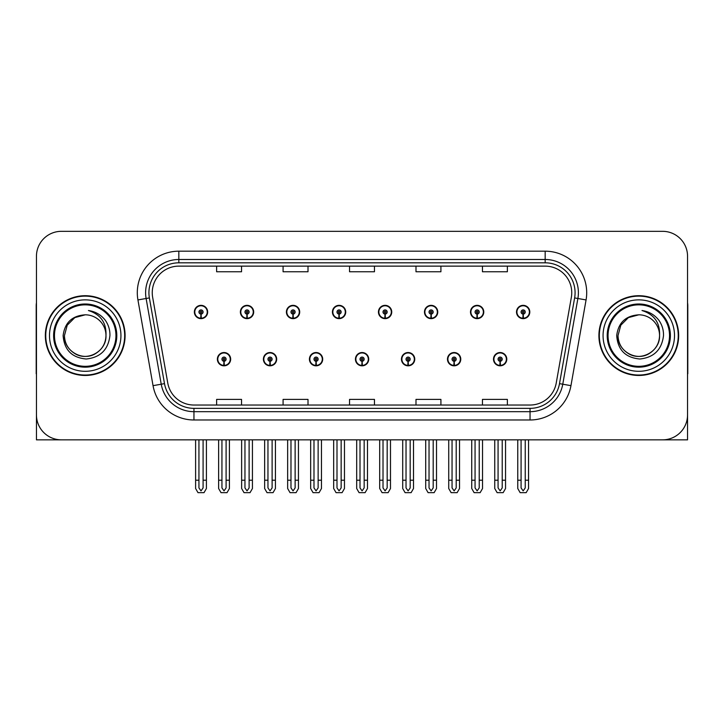 <?xml version="1.0" encoding="UTF-8"?>
<svg xmlns="http://www.w3.org/2000/svg" width="724" height="724" viewBox="0 0 724 724"><rect width="100%" height="100%" fill="white"/><g stroke="black" fill="none" stroke-linecap="round" stroke-linejoin="round"><path stroke-width="1.09" d="M355.439 359.176A6.643 6.643 0 0 0 362.081 365.819A6.643 6.643 0 0 0 368.724 359.176A6.643 6.643 0 0 0 362.081 352.534A6.643 6.643 0 0 0 355.439 359.176M401.458 359.176A6.643 6.643 0 0 0 408.101 365.819A6.643 6.643 0 0 0 414.752 359.176A6.643 6.643 0 0 0 408.101 352.534A6.643 6.643 0 0 0 401.458 359.176M309.419 359.176A6.643 6.643 0 0 0 316.062 365.819A6.643 6.643 0 0 0 322.705 359.176A6.643 6.643 0 0 0 316.062 352.534A6.643 6.643 0 0 0 309.419 359.176M263.4 359.176A6.643 6.643 0 0 0 270.043 365.819A6.643 6.643 0 0 0 276.686 359.176A6.643 6.643 0 0 0 270.043 352.534A6.643 6.643 0 0 0 263.4 359.176M217.372 359.176A6.643 6.643 0 0 0 224.024 365.819A6.643 6.643 0 0 0 230.666 359.176A6.643 6.643 0 0 0 224.024 352.534A6.643 6.643 0 0 0 217.372 359.176M447.477 359.176A6.643 6.643 0 0 0 454.129 365.819A6.643 6.643 0 0 0 460.772 359.176A6.643 6.643 0 0 0 454.129 352.534A6.643 6.643 0 0 0 447.477 359.176M470.491 311.99A6.643 6.643 0 0 0 477.134 318.641A6.643 6.643 0 0 0 483.777 311.99A6.643 6.643 0 0 0 477.134 305.347A6.643 6.643 0 0 0 470.491 311.99M424.472 311.99A6.643 6.643 0 0 0 431.115 318.641A6.643 6.643 0 0 0 437.758 311.99A6.643 6.643 0 0 0 431.115 305.347A6.643 6.643 0 0 0 424.472 311.99M378.444 311.99A6.643 6.643 0 0 0 385.096 318.641A6.643 6.643 0 0 0 391.738 311.99A6.643 6.643 0 0 0 385.096 305.347A6.643 6.643 0 0 0 378.444 311.99M332.425 311.99A6.643 6.643 0 0 0 339.076 318.641A6.643 6.643 0 0 0 345.719 311.99A6.643 6.643 0 0 0 339.076 305.347A6.643 6.643 0 0 0 332.425 311.99M286.405 311.99A6.643 6.643 0 0 0 293.048 318.641A6.643 6.643 0 0 0 299.7 311.99A6.643 6.643 0 0 0 293.048 305.347A6.643 6.643 0 0 0 286.405 311.99M240.386 311.99A6.643 6.643 0 0 0 247.029 318.641A6.643 6.643 0 0 0 253.681 311.99A6.643 6.643 0 0 0 247.029 305.347A6.643 6.643 0 0 0 240.386 311.99M194.367 311.99A6.643 6.643 0 0 0 201.01 318.641A6.643 6.643 0 0 0 207.652 311.99A6.643 6.643 0 0 0 201.01 305.347A6.643 6.643 0 0 0 194.367 311.99M493.496 359.176A6.643 6.643 0 0 0 500.148 365.819A6.643 6.643 0 0 0 506.791 359.176A6.643 6.643 0 0 0 500.148 352.534A6.643 6.643 0 0 0 493.496 359.176M516.511 311.99A6.643 6.643 0 0 0 523.153 318.641A6.643 6.643 0 0 0 529.805 311.99A6.643 6.643 0 0 0 523.153 305.347A6.643 6.643 0 0 0 516.511 311.99M612.205 439.839L687.547 439.839L687.547 256.251A24.924 24.924 0 0 0 662.632 231.327L61.368 231.327A24.924 24.924 0 0 0 36.453 256.251L36.453 439.839L111.795 439.839M45.341 335.583A39.874 39.874 0 0 0 85.215 375.457A39.874 39.874 0 0 0 125.089 335.583A39.874 39.874 0 0 0 85.215 295.709A39.874 39.874 0 0 0 45.341 335.583M598.911 335.583A39.874 39.874 0 0 0 638.785 375.457A39.874 39.874 0 0 0 678.659 335.583A39.874 39.874 0 0 0 638.785 295.709A39.874 39.874 0 0 0 598.911 335.583M152.248 292.722A26.58 26.58 0 0 1 178.828 266.133L545.172 266.133A26.58 26.58 0 0 1 571.345 297.338L556.231 383.059A26.58 26.58 0 0 1 530.049 405.033L193.951 405.033A26.58 26.58 0 0 1 167.769 383.059L152.655 297.338A26.58 26.58 0 0 1 152.248 292.722M148.927 292.722A29.901 29.901 0 0 0 149.379 297.917L164.493 383.639A29.901 29.901 0 0 0 193.951 408.354L530.049 408.354A29.901 29.901 0 0 0 559.507 383.639L574.621 297.917A29.901 29.901 0 0 0 545.172 262.812L178.828 262.812A29.901 29.901 0 0 0 148.927 292.722M137.931 299.935A41.53 41.53 0 0 1 178.828 251.183L545.172 251.183A41.53 41.53 0 0 1 586.069 299.935L570.955 385.657A41.53 41.53 0 0 1 530.049 419.983L193.951 419.983A41.53 41.53 0 0 1 153.045 385.657L137.931 299.935L146.112 298.487A33.232 33.232 0 0 1 178.828 259.491L545.172 259.491A33.232 33.232 0 0 1 577.888 298.487L562.774 384.218A33.232 33.232 0 0 1 530.049 411.675L193.951 411.675A33.232 33.232 0 0 1 161.226 384.218L146.112 298.487A33.232 33.232 0 0 1 145.605 292.722M662.632 231.327L61.368 231.327M36.453 256.251L36.453 414.915A24.924 24.924 0 0 0 61.368 439.839L662.632 439.839A24.924 24.924 0 0 0 687.547 414.915L687.547 256.251M349.538 266.133L349.538 271.762L374.462 271.762L374.462 266.133M283.084 266.133L283.084 271.762L308.008 271.762L308.008 266.133M216.63 266.133L216.63 271.762L241.544 271.762L241.544 266.133M415.992 266.133L415.992 271.762L440.916 271.762L440.916 266.133M482.456 266.133L482.456 271.762L507.37 271.762L507.37 266.133M374.462 405.033L374.462 399.404L349.538 399.404L349.538 405.033M308.008 405.033L308.008 399.404L283.084 399.404L283.084 405.033M241.544 405.033L241.544 399.404L216.63 399.404L216.63 405.033M440.916 405.033L440.916 399.404L415.992 399.404L415.992 405.033M507.37 405.033L507.37 399.404L482.456 399.404L482.456 405.033M502.221 439.839L502.221 487.922L500.148 490.89L498.067 487.922L498.067 480.211L494.745 480.211L494.745 488.519L497.144 492.673L503.144 492.673L505.542 488.519L505.542 439.839M500.058 361.249L499.877 365.403A6.226 6.226 0 0 1 493.913 359.176A6.226 6.226 0 0 1 500.148 352.941A6.226 6.226 0 0 1 506.375 359.176A6.226 6.226 0 0 1 500.42 365.403L500.239 361.249A2.072 2.072 0 0 0 502.221 359.176A2.072 2.072 0 0 0 500.148 357.095A2.072 2.072 0 0 0 498.067 359.176A2.072 2.072 0 0 0 500.058 361.249L500.112 360.009A0.833 0.833 0 0 1 499.316 359.176A0.833 0.833 0 0 1 500.148 358.344A0.833 0.833 0 0 1 500.972 359.176A0.833 0.833 0 0 1 500.184 360.009L500.239 361.249M494.745 439.839L494.745 480.211M498.067 439.839L498.067 480.211M502.221 480.211L505.542 480.211M525.235 439.839L525.235 487.922L523.153 490.89L521.081 487.922L521.081 480.211L517.76 480.211L517.76 488.519L520.158 492.673L526.158 492.673L528.556 488.519L528.556 439.839M523.063 314.071L522.882 318.216A6.226 6.226 0 0 1 516.927 311.99A6.226 6.226 0 0 1 523.153 305.763A6.226 6.226 0 0 1 529.389 311.99A6.226 6.226 0 0 1 523.425 318.216L523.244 314.071A2.072 2.072 0 0 0 525.235 311.99A2.072 2.072 0 0 0 523.153 309.917A2.072 2.072 0 0 0 521.081 311.99A2.072 2.072 0 0 0 523.063 314.071L523.117 312.822A0.833 0.833 0 0 1 522.321 311.99A0.833 0.833 0 0 1 523.153 311.157A0.833 0.833 0 0 1 523.986 311.99A0.833 0.833 0 0 1 523.19 312.822L523.244 314.071M517.76 439.839L517.76 480.211M521.081 439.839L521.081 480.211M525.235 480.211L528.556 480.211M456.201 439.839L456.201 487.922L454.129 490.89L452.048 487.922L452.048 480.211L448.726 480.211L448.726 488.519L451.124 492.673L457.125 492.673L459.523 488.519L459.523 439.839M454.029 361.249L453.848 365.403A6.226 6.226 0 0 1 447.894 359.176A6.226 6.226 0 0 1 454.129 352.941A6.226 6.226 0 0 1 460.355 359.176A6.226 6.226 0 0 1 454.401 365.403L454.219 361.249A2.072 2.072 0 0 0 456.201 359.176A2.072 2.072 0 0 0 454.129 357.095A2.072 2.072 0 0 0 452.048 359.176A2.072 2.072 0 0 0 454.029 361.249L454.084 360.009A0.833 0.833 0 0 1 453.296 359.176A0.833 0.833 0 0 1 454.129 358.344A0.833 0.833 0 0 1 454.953 359.176A0.833 0.833 0 0 1 454.165 360.009L454.219 361.249M448.726 439.839L448.726 480.211M452.048 439.839L452.048 480.211M456.201 480.211L459.523 480.211M410.182 439.839L410.182 487.922L408.101 490.89L406.028 487.922L406.028 480.211L402.707 480.211L402.707 488.519L405.105 492.673L411.105 492.673L413.504 488.519L413.504 439.839M408.01 361.249L407.829 365.403A6.226 6.226 0 0 1 401.874 359.176A6.226 6.226 0 0 1 408.101 352.941A6.226 6.226 0 0 1 414.336 359.176A6.226 6.226 0 0 1 408.372 365.403L408.191 361.249A2.072 2.072 0 0 0 410.182 359.176A2.072 2.072 0 0 0 408.101 357.095A2.072 2.072 0 0 0 406.028 359.176A2.072 2.072 0 0 0 408.01 361.249L408.065 360.009A0.833 0.833 0 0 1 407.277 359.176A0.833 0.833 0 0 1 408.101 358.344A0.833 0.833 0 0 1 408.933 359.176A0.833 0.833 0 0 1 408.137 360.009L408.191 361.249M402.707 439.839L402.707 480.211M406.028 439.839L406.028 480.211M410.182 480.211L413.504 480.211M364.163 439.839L364.163 487.922L362.081 490.89L360.009 487.922L360.009 480.211L356.688 480.211L356.688 488.519L359.086 492.673L365.086 492.673L367.484 488.519L367.484 439.839M361.991 361.249L361.81 365.403A6.226 6.226 0 0 1 355.855 359.176A6.226 6.226 0 0 1 362.081 352.941A6.226 6.226 0 0 1 368.317 359.176A6.226 6.226 0 0 1 362.353 365.403L362.172 361.249A2.072 2.072 0 0 0 364.163 359.176A2.072 2.072 0 0 0 362.081 357.095A2.072 2.072 0 0 0 360.009 359.176A2.072 2.072 0 0 0 361.991 361.249L362.045 360.009A0.833 0.833 0 0 1 361.249 359.176A0.833 0.833 0 0 1 362.081 358.344A0.833 0.833 0 0 1 362.914 359.176A0.833 0.833 0 0 1 362.118 360.009L362.172 361.249M356.688 439.839L356.688 480.211M360.009 439.839L360.009 480.211M364.163 480.211L367.484 480.211M479.216 439.839L479.216 487.922L477.134 490.89L475.062 487.922L475.062 480.211L471.731 480.211L471.731 488.519L474.13 492.673L480.139 492.673L482.537 488.519L482.537 439.839M477.044 314.071L476.863 318.216A6.226 6.226 0 0 1 470.908 311.99A6.226 6.226 0 0 1 477.134 305.763A6.226 6.226 0 0 1 483.37 311.99A6.226 6.226 0 0 1 477.406 318.216L477.225 314.071A2.072 2.072 0 0 0 479.216 311.99A2.072 2.072 0 0 0 477.134 309.917A2.072 2.072 0 0 0 475.062 311.99A2.072 2.072 0 0 0 477.044 314.071L477.098 312.822A0.833 0.833 0 0 1 476.301 311.99A0.833 0.833 0 0 1 477.134 311.157A0.833 0.833 0 0 1 477.967 311.99A0.833 0.833 0 0 1 477.17 312.822L477.225 314.071M471.731 439.839L471.731 480.211M475.062 439.839L475.062 480.211M479.216 480.211L482.537 480.211M433.187 439.839L433.187 487.922L431.115 490.89L429.033 487.922L429.033 480.211L425.712 480.211L425.712 488.519L428.11 492.673L434.119 492.673L436.518 488.519L436.518 439.839M431.024 314.071L430.843 318.216A6.226 6.226 0 0 1 424.879 311.99A6.226 6.226 0 0 1 431.115 305.763A6.226 6.226 0 0 1 437.341 311.99A6.226 6.226 0 0 1 431.386 318.216L431.205 314.071A2.072 2.072 0 0 0 433.187 311.99A2.072 2.072 0 0 0 431.115 309.917A2.072 2.072 0 0 0 429.033 311.99A2.072 2.072 0 0 0 431.024 314.071L431.079 312.822A0.833 0.833 0 0 1 430.282 311.99A0.833 0.833 0 0 1 431.115 311.157A0.833 0.833 0 0 1 431.947 311.99A0.833 0.833 0 0 1 431.151 312.822L431.205 314.071M425.712 439.839L425.712 480.211M429.033 439.839L429.033 480.211M433.187 480.211L436.518 480.211M387.168 439.839L387.168 487.922L385.096 490.89L383.014 487.922L383.014 480.211L379.693 480.211L379.693 488.519L382.091 492.673L388.091 492.673L390.489 488.519L390.489 439.839M385.005 314.071L384.824 318.216A6.226 6.226 0 0 1 378.86 311.99A6.226 6.226 0 0 1 385.096 305.763A6.226 6.226 0 0 1 391.322 311.99A6.226 6.226 0 0 1 385.367 318.216L385.186 314.071A2.072 2.072 0 0 0 387.168 311.99A2.072 2.072 0 0 0 385.096 309.917A2.072 2.072 0 0 0 383.014 311.99A2.072 2.072 0 0 0 385.005 314.071L385.059 312.822A0.833 0.833 0 0 1 384.263 311.99A0.833 0.833 0 0 1 385.096 311.157A0.833 0.833 0 0 1 385.928 311.99A0.833 0.833 0 0 1 385.132 312.822L385.186 314.071M379.693 439.839L379.693 480.211M383.014 439.839L383.014 480.211M387.168 480.211L390.489 480.211M341.149 439.839L341.149 487.922L339.076 490.89L336.995 487.922L336.995 480.211L333.673 480.211L333.673 488.519L336.072 492.673L342.072 492.673L344.47 488.519L344.47 439.839M338.986 314.071L338.805 318.216A6.226 6.226 0 0 1 332.841 311.99A6.226 6.226 0 0 1 339.076 305.763A6.226 6.226 0 0 1 345.303 311.99A6.226 6.226 0 0 1 339.348 318.216L339.167 314.071A2.072 2.072 0 0 0 341.149 311.99A2.072 2.072 0 0 0 339.076 309.917A2.072 2.072 0 0 0 336.995 311.99A2.072 2.072 0 0 0 338.986 314.071L339.04 312.822A0.833 0.833 0 0 1 338.244 311.99A0.833 0.833 0 0 1 339.076 311.157A0.833 0.833 0 0 1 339.9 311.99A0.833 0.833 0 0 1 339.113 312.822L339.167 314.071M333.673 439.839L333.673 480.211M336.995 439.839L336.995 480.211M341.149 480.211L344.47 480.211M36.453 388.752L36.453 380.444M36.453 373.774A16.616 16.616 0 0 0 36.2 373.792L36.2 305.682A16.616 16.616 0 0 1 36.453 302.813M687.547 380.444L687.547 388.752M687.547 302.813A16.616 16.616 0 0 1 687.8 305.682L687.8 373.792A16.616 16.616 0 0 0 687.547 373.774M115.949 335.583A30.734 30.734 0 0 1 85.215 366.317A30.734 30.734 0 0 1 54.472 335.583A30.734 30.734 0 0 1 85.215 304.849A30.734 30.734 0 0 1 115.949 335.583M63.124 335.583C64.201 349.918 71.902 357.719 86.246 359.004C100.355 357.511 108.247 349.701 109.93 335.583C110.057 330.026 108.537 324.958 105.378 320.361C101.043 314.804 95.387 311.519 88.428 310.524C100.699 314.451 106.546 322.804 105.975 335.583C105.695 343.411 102.238 349.411 95.595 353.565C82.654 361.855 63.739 350.941 64.445 335.583L67.223 325.203L74.825 317.601L85.215 314.813C72.156 315.673 64.789 322.596 63.124 335.583M45.757 335.583A39.458 39.458 0 0 1 85.215 296.125A39.458 39.458 0 0 1 124.673 335.583A39.458 39.458 0 0 1 85.215 375.041A39.458 39.458 0 0 1 45.757 335.583M105.975 335.583C106.69 350.941 87.776 361.855 74.825 353.565C68.183 349.411 64.726 343.411 64.445 335.583L67.223 325.203L74.825 317.601L85.215 314.813L74.825 317.601L67.223 325.203L64.445 335.583L67.223 325.203L74.825 317.601L85.215 314.813A20.77 20.77 0 0 1 105.975 335.583C105.695 343.411 102.238 349.411 95.595 353.565C82.654 361.855 63.739 350.941 64.445 335.583L67.223 325.203L74.825 317.601M669.528 335.583A30.734 30.734 0 0 1 638.785 366.317A30.734 30.734 0 0 1 608.051 335.583A30.734 30.734 0 0 1 638.785 304.849A30.734 30.734 0 0 1 669.528 335.583M616.703 335.583C617.771 349.918 625.482 357.719 639.826 359.004C653.935 357.511 661.827 349.701 663.51 335.583C663.636 330.026 662.116 324.958 658.958 320.361C654.614 314.804 648.966 311.519 642.007 310.524C654.279 314.451 660.125 322.804 659.555 335.583C659.274 343.411 655.817 349.411 649.175 353.565C636.224 361.855 617.31 350.941 618.024 335.583L620.803 325.203L628.405 317.601L638.785 314.813C625.735 315.673 618.368 322.596 616.703 335.583M599.327 335.583A39.458 39.458 0 0 1 638.785 296.125A39.458 39.458 0 0 1 678.243 335.583A39.458 39.458 0 0 1 638.785 375.041A39.458 39.458 0 0 1 599.327 335.583M659.555 335.583C660.261 350.941 641.346 361.855 628.405 353.565C621.762 349.411 618.305 343.411 618.024 335.583L620.803 325.203L628.405 317.601L638.785 314.813L628.405 317.601L620.803 325.203L618.024 335.583L620.803 325.203L628.405 317.601L638.785 314.813A20.77 20.77 0 0 1 659.555 335.583C659.274 343.411 655.817 349.411 649.175 353.565C636.224 361.855 617.31 350.941 618.024 335.583M318.135 439.839L318.135 487.922L316.062 490.89L313.99 487.922L313.99 480.211L310.659 480.211L310.659 488.519L313.058 492.673L319.067 492.673L321.465 488.519L321.465 439.839M315.972 361.249L315.791 365.403A6.226 6.226 0 0 1 309.836 359.176A6.226 6.226 0 0 1 316.062 352.941A6.226 6.226 0 0 1 322.289 359.176A6.226 6.226 0 0 1 316.334 365.403L316.153 361.249A2.072 2.072 0 0 0 318.135 359.176A2.072 2.072 0 0 0 316.062 357.095A2.072 2.072 0 0 0 313.99 359.176A2.072 2.072 0 0 0 315.972 361.249L316.026 360.009A0.833 0.833 0 0 1 315.23 359.176A0.833 0.833 0 0 1 316.062 358.344A0.833 0.833 0 0 1 316.895 359.176A0.833 0.833 0 0 1 316.098 360.009L316.153 361.249M310.659 439.839L310.659 480.211M313.99 439.839L313.99 480.211M318.135 480.211L321.465 480.211M272.115 439.839L272.115 487.922L270.043 490.89L267.961 487.922L267.961 480.211L264.64 480.211L264.64 488.519L267.038 492.673L273.048 492.673L275.437 488.519L275.437 439.839M269.952 361.249L269.771 365.403A6.226 6.226 0 0 1 263.808 359.176A6.226 6.226 0 0 1 270.043 352.941A6.226 6.226 0 0 1 276.269 359.176A6.226 6.226 0 0 1 270.314 365.403L270.133 361.249A2.072 2.072 0 0 0 272.115 359.176A2.072 2.072 0 0 0 270.043 357.095A2.072 2.072 0 0 0 267.961 359.176A2.072 2.072 0 0 0 269.952 361.249L270.007 360.009A0.833 0.833 0 0 1 269.21 359.176A0.833 0.833 0 0 1 270.043 358.344A0.833 0.833 0 0 1 270.876 359.176A0.833 0.833 0 0 1 270.079 360.009L270.133 361.249M264.64 439.839L264.64 480.211M267.961 439.839L267.961 480.211M272.115 480.211L275.437 480.211M226.096 439.839L226.096 487.922L224.024 490.89L221.942 487.922L221.942 480.211L218.621 480.211L218.621 488.519L221.019 492.673L227.019 492.673L229.418 488.519L229.418 439.839M223.933 361.249L223.752 365.403A6.226 6.226 0 0 1 217.788 359.176A6.226 6.226 0 0 1 224.024 352.941A6.226 6.226 0 0 1 230.25 359.176A6.226 6.226 0 0 1 224.295 365.403L224.114 361.249A2.072 2.072 0 0 0 226.096 359.176A2.072 2.072 0 0 0 224.024 357.095A2.072 2.072 0 0 0 221.942 359.176A2.072 2.072 0 0 0 223.933 361.249L223.988 360.009A0.833 0.833 0 0 1 223.191 359.176A0.833 0.833 0 0 1 224.024 358.344A0.833 0.833 0 0 1 224.847 359.176A0.833 0.833 0 0 1 224.06 360.009L224.114 361.249M218.621 439.839L218.621 480.211M221.942 439.839L221.942 480.211M226.096 480.211L229.418 480.211M295.13 439.839L295.13 487.922L293.048 490.89L290.976 487.922L290.976 480.211L287.654 480.211L287.654 488.519L290.053 492.673L296.053 492.673L298.451 488.519L298.451 439.839M292.958 314.071L292.777 318.216A6.226 6.226 0 0 1 286.822 311.99A6.226 6.226 0 0 1 293.048 305.763A6.226 6.226 0 0 1 299.284 311.99A6.226 6.226 0 0 1 293.32 318.216L293.139 314.071A2.072 2.072 0 0 0 295.13 311.99A2.072 2.072 0 0 0 293.048 309.917A2.072 2.072 0 0 0 290.976 311.99A2.072 2.072 0 0 0 292.958 314.071L293.012 312.822A0.833 0.833 0 0 1 292.224 311.99A0.833 0.833 0 0 1 293.048 311.157A0.833 0.833 0 0 1 293.881 311.99A0.833 0.833 0 0 1 293.084 312.822L293.139 314.071M287.654 439.839L287.654 480.211M290.976 439.839L290.976 480.211M295.13 480.211L298.451 480.211M249.11 439.839L249.11 487.922L247.029 490.89L244.956 487.922L244.956 480.211L241.635 480.211L241.635 488.519L244.033 492.673L250.033 492.673L252.432 488.519L252.432 439.839M246.938 314.071L246.757 318.216A6.226 6.226 0 0 1 240.802 311.99A6.226 6.226 0 0 1 247.029 305.763A6.226 6.226 0 0 1 253.264 311.99A6.226 6.226 0 0 1 247.3 318.216L247.119 314.071A2.072 2.072 0 0 0 249.11 311.99A2.072 2.072 0 0 0 247.029 309.917A2.072 2.072 0 0 0 244.956 311.99A2.072 2.072 0 0 0 246.938 314.071L246.993 312.822A0.833 0.833 0 0 1 246.196 311.99A0.833 0.833 0 0 1 247.029 311.157A0.833 0.833 0 0 1 247.861 311.99A0.833 0.833 0 0 1 247.065 312.822L247.119 314.071M241.635 439.839L241.635 480.211M244.956 439.839L244.956 480.211M249.11 480.211L252.432 480.211M203.091 439.839L203.091 487.922L201.01 490.89L198.937 487.922L198.937 480.211L195.607 480.211L195.607 488.519L198.005 492.673L204.014 492.673L206.412 488.519L206.412 439.839M200.919 314.071L200.738 318.216A6.226 6.226 0 0 1 194.783 311.99A6.226 6.226 0 0 1 201.01 305.763A6.226 6.226 0 0 1 207.245 311.99A6.226 6.226 0 0 1 201.281 318.216L201.1 314.071A2.072 2.072 0 0 0 203.091 311.99A2.072 2.072 0 0 0 201.01 309.917A2.072 2.072 0 0 0 198.937 311.99A2.072 2.072 0 0 0 200.919 314.071L200.973 312.822A0.833 0.833 0 0 1 200.177 311.99A0.833 0.833 0 0 1 201.01 311.157A0.833 0.833 0 0 1 201.842 311.99A0.833 0.833 0 0 1 201.046 312.822L201.1 314.071M195.607 439.839L195.607 480.211M198.937 439.839L198.937 480.211M203.091 480.211L206.412 480.211M545.172 251.183L545.172 262.812M146.112 298.487L149.379 297.917M193.951 419.983L193.951 408.354M530.049 408.354L530.049 419.983M559.507 383.639L570.955 385.657M153.045 385.657L164.493 383.639M574.621 297.917L586.069 299.935M178.828 251.183L178.828 262.812M499.877 365.403A6.226 6.226 0 0 1 493.913 359.176M522.882 318.216A6.226 6.226 0 0 1 516.927 311.99M453.848 365.403A6.226 6.226 0 0 1 447.894 359.176M407.829 365.403A6.226 6.226 0 0 1 401.874 359.176M361.81 365.403A6.226 6.226 0 0 1 355.855 359.176M476.863 318.216A6.226 6.226 0 0 1 470.908 311.99M430.843 318.216A6.226 6.226 0 0 1 424.879 311.99M384.824 318.216A6.226 6.226 0 0 1 378.86 311.99M338.805 318.216A6.226 6.226 0 0 1 332.841 311.99M116.799 335.583A31.584 31.584 0 0 1 85.215 367.168A31.584 31.584 0 0 1 53.621 335.583A31.584 31.584 0 0 1 85.215 303.999A31.584 31.584 0 0 1 116.799 335.583M49.494 335.583A35.72 35.72 0 0 1 85.215 299.863A35.72 35.72 0 0 1 120.935 335.583A35.72 35.72 0 0 1 85.215 371.303A35.72 35.72 0 0 1 49.494 335.583M670.379 335.583A31.584 31.584 0 0 1 638.785 367.168A31.584 31.584 0 0 1 607.201 335.583A31.584 31.584 0 0 1 638.785 303.999A31.584 31.584 0 0 1 670.379 335.583M603.065 335.583A35.72 35.72 0 0 1 638.785 299.863A35.72 35.72 0 0 1 674.506 335.583A35.72 35.72 0 0 1 638.785 371.303A35.72 35.72 0 0 1 603.065 335.583M315.791 365.403A6.226 6.226 0 0 1 309.836 359.176M269.771 365.403A6.226 6.226 0 0 1 263.808 359.176M223.752 365.403A6.226 6.226 0 0 1 217.788 359.176M292.777 318.216A6.226 6.226 0 0 1 286.822 311.99M246.757 318.216A6.226 6.226 0 0 1 240.802 311.99M200.738 318.216A6.226 6.226 0 0 1 194.783 311.99"/></g></svg>
